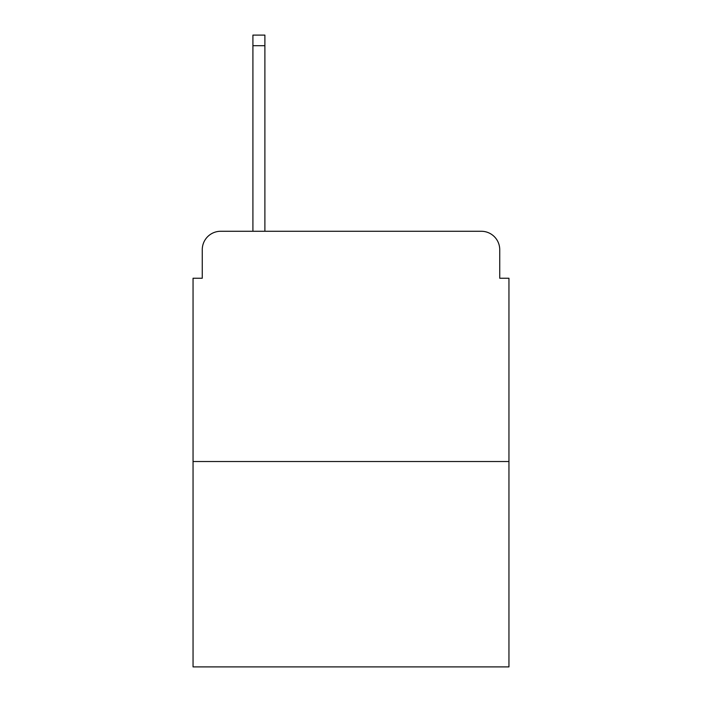 <?xml version="1.0" encoding="UTF-8"?>
<svg xmlns="http://www.w3.org/2000/svg" width="702" height="702" viewBox="0 0 702 702"><rect width="100%" height="100%" fill="white"/><g stroke="black" fill="none" stroke-linecap="round" stroke-linejoin="round"><path stroke-width="1.05" d="M202.264 249.693L202.264 278.238L202.264 249.693A18.419 18.419 0 0 1 220.682 231.274L252.913 231.274L252.913 35.1L264.891 35.1L264.891 231.274L279.159 231.274M508.95 461.521L193.05 461.521L193.05 666.9L508.95 666.9L508.95 278.238L499.736 278.238L499.736 249.693A18.419 18.419 0 0 0 481.318 231.274L220.682 231.274M193.05 461.521L193.05 278.238L202.264 278.238M422.841 231.274L481.318 231.274M499.736 278.238L499.736 249.693M252.913 45.691L264.891 45.691"/></g></svg>
